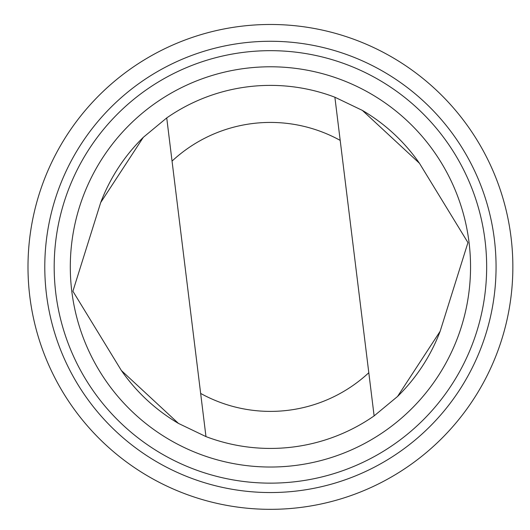 <?xml version="1.0" encoding="UTF-8"?>
<svg xmlns="http://www.w3.org/2000/svg" width="530" height="530" viewBox="0 0 530 530"><rect width="100%" height="100%" fill="white"/><g stroke="black" fill="none" stroke-linecap="round" stroke-linejoin="round"><path stroke-width="0.79" d="M143.305 137.33A181.518 181.518 0 0 0 100.707 202.526L72.901 291.222L121.397 370.543L178.471 423.417L205.971 436.601A181.518 181.518 0 0 0 374.12 415.891L397.546 396.48L440.145 331.29L467.95 242.594L419.455 163.273A181.518 181.518 0 0 0 362.374 110.399M121.397 370.543A181.518 181.518 0 0 0 178.471 423.417M397.546 396.48A181.518 181.518 0 0 0 440.145 331.29M172.045 161.094L205.971 436.601A181.518 181.518 0 0 0 374.12 415.891L340.194 140.39A144.485 144.485 0 0 0 172.045 161.094L166.731 117.918L143.305 137.33L100.707 202.526M217.558 503.5A242.429 242.429 0 0 0 501.758 194.397A242.429 242.429 0 0 0 91.962 102.827A242.429 242.429 0 0 0 217.558 503.5M221.215 487.116A225.641 225.641 0 0 0 485.732 199.419A225.641 225.641 0 0 0 104.324 114.189A225.641 225.641 0 0 0 221.215 487.116M223.269 477.941A216.24 216.24 0 0 0 476.761 202.228A216.24 216.24 0 0 0 111.24 120.549A216.24 216.24 0 0 0 223.269 477.941M226.78 462.213A200.121 200.121 0 0 0 461.385 207.051A200.121 200.121 0 0 0 123.106 131.46A200.121 200.121 0 0 0 226.78 462.213M419.455 163.273L362.374 110.399L334.88 97.215A181.518 181.518 0 0 0 166.731 117.918M334.88 97.215L340.194 140.39M200.651 393.426A144.485 144.485 0 0 0 368.807 372.723"/></g></svg>
